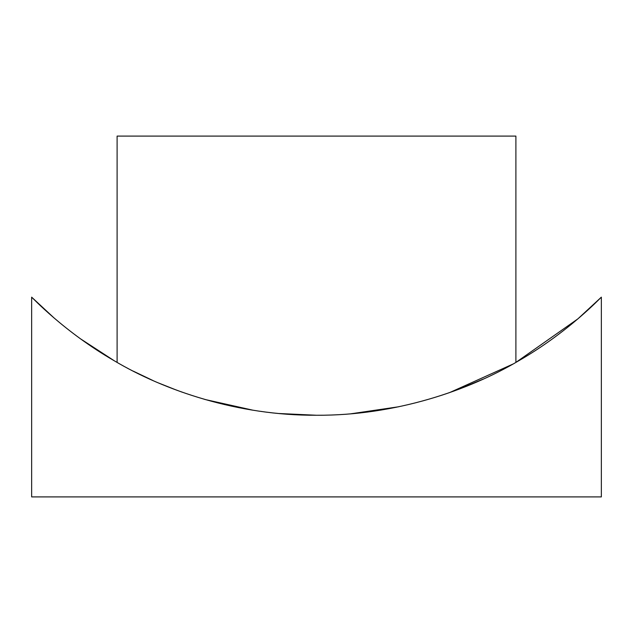 <?xml version="1.0" encoding="UTF-8"?>
<svg xmlns="http://www.w3.org/2000/svg" width="633" height="633" viewBox="0 0 633 633"><rect width="100%" height="100%" fill="white"/><g stroke="black" fill="none" stroke-linecap="round" stroke-linejoin="round"><path stroke-width="0.95" d="M515.895 362.4L515.895 136.095L117.105 136.095L117.105 362.4M457.422 389.778L483.311 379.064M398.758 406.758L351.188 413.753M449.43 392.674L512.975 364.054M515.871 362.416L577.874 318.866L601.35 297.154L601.35 496.905L31.65 496.905L31.65 297.154L54.177 318.051M316.5 415.248C394.913 415.786 468.99 390.387 518.807 360.723C569.075 331.732 601.128 297.051 601.35 297.154C601.231 296.996 568.774 331.953 518.775 360.747C468.863 390.411 395.506 415.659 316.5 415.248C238.206 415.77 164.01 390.442 114.114 360.683C64.06 331.827 31.705 296.924 31.65 297.154C31.879 297.083 64.194 331.945 114.423 360.857C164.556 390.569 237.494 415.62 316.5 415.248L279.272 413.523M80.533 338.845L114.241 360.747M253.081 410.224L204.696 399.415M182.415 392.262L171.464 388.211M152.221 380.204L138.809 373.913M133.349 371.175L153.02 380.56M158.804 383.076L176.931 390.276"/></g></svg>
